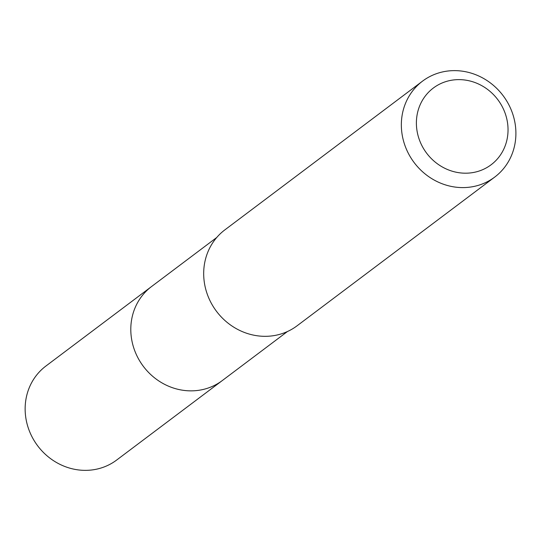 <?xml version="1.0" encoding="UTF-8"?>
<svg xmlns="http://www.w3.org/2000/svg" width="541" height="541" viewBox="0 0 541 541"><rect width="100%" height="100%" fill="white"/><g stroke="black" fill="none" stroke-linecap="round" stroke-linejoin="round"><path stroke-width="0.81" d="M216.738 237.492L45.904 366.041A58.827 54.546 53 0 0 28.856 429.615A58.827 54.546 53 0 0 116.646 460.053L222.304 380.553A58.827 54.546 -127 0 1 134.513 350.115A58.827 54.546 -127 0 1 151.561 286.534A58.827 54.546 53 0 0 134.513 350.115A58.827 54.546 53 0 0 222.304 380.553L287.481 331.505M422.528 81.143L224.867 229.871A60.031 55.662 53 0 0 207.474 294.744A60.031 55.662 53 0 0 297.056 325.81L494.717 177.083A60.031 55.662 -127 0 1 405.135 146.016A60.031 55.662 -127 0 1 422.528 81.143A60.031 55.662 -127 0 1 512.111 112.203A60.031 55.662 -127 0 1 494.717 177.083M419.424 139.936A48.027 44.524 -127 0 1 445.825 81.617A48.027 44.524 -127 0 1 505.003 112.88A48.027 44.524 -127 0 1 478.609 171.199A48.027 44.524 -127 0 1 419.424 139.936"/></g></svg>
